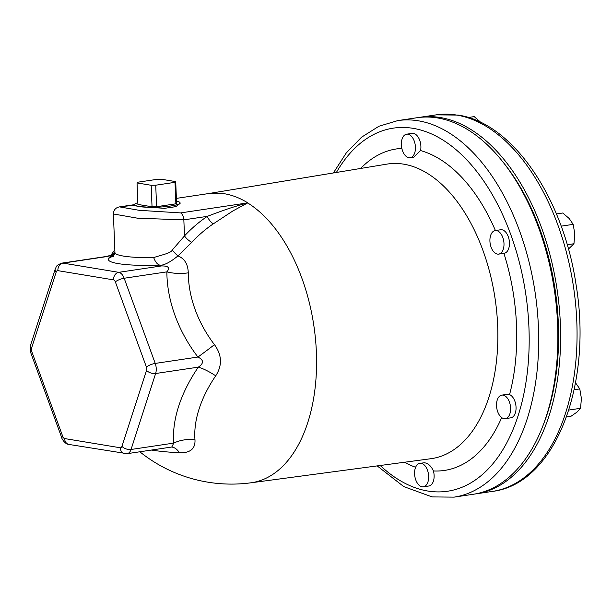<?xml version="1.0" encoding="UTF-8"?>
<svg xmlns="http://www.w3.org/2000/svg" width="612" height="612" viewBox="0 0 612 612"><rect width="100%" height="100%" fill="white"/><g stroke="black" fill="none" stroke-linecap="round" stroke-linejoin="round"><path stroke-width="0.92" d="M423.374 486.815L428.836 486.004A11.896 6.9 -98.5 0 0 433.434 470.957C431.192 466.122 428.239 463.391 424.583 462.779L419.863 463.284A11.896 6.9 -98.5 0 0 414.661 474.973A11.896 6.9 -98.5 0 0 422.089 486.8A11.896 6.9 -98.5 0 0 423.374 486.815A11.896 6.9 -98.5 0 0 428.576 475.119A11.896 6.9 -98.5 0 0 421.148 463.299A11.896 6.9 -98.5 0 0 419.863 463.284M505.321 418.654L510.775 417.835A11.896 6.9 -98.5 0 0 515.342 412.955A11.896 6.9 -98.5 0 0 509.559 394.61L506.904 394.358L501.802 395.123A11.896 6.9 -98.5 0 0 497.235 400.003A11.896 6.9 -98.5 0 0 498.099 412.733A11.896 6.9 -98.5 0 0 505.321 418.654A11.896 6.9 -98.5 0 0 509.888 413.773A11.896 6.9 -98.5 0 0 509.031 401.044A11.896 6.9 -98.5 0 0 501.802 395.123M509.559 394.61A162.532 94.263 -98.5 0 0 503.89 253.33A11.896 6.9 -98.5 0 0 504.166 253.292A11.896 6.9 -98.5 0 0 508.266 236.653A11.896 6.9 -98.5 0 0 500.654 229.76L495.2 230.571A11.896 6.9 -98.5 0 0 491.099 247.21A11.896 6.9 -98.5 0 0 498.711 254.102A11.896 6.9 -98.5 0 0 502.812 237.471A11.896 6.9 -98.5 0 0 495.2 230.571M410.162 157.72L413.72 157.185L420.566 150.575A11.896 6.9 -98.5 0 0 413.383 133.385A11.896 6.9 -98.5 0 0 412.098 133.37L406.643 134.189A11.896 6.9 -98.5 0 0 401.441 145.878A11.896 6.9 -98.5 0 0 408.877 157.705A11.896 6.9 -98.5 0 0 410.162 157.72A11.896 6.9 -98.5 0 0 415.357 146.023A11.896 6.9 -98.5 0 0 407.929 134.196A11.896 6.9 -98.5 0 0 406.643 134.189M397.808 120.595L416.979 117.734A190.363 110.397 81.5 0 1 437.565 117.948A190.363 110.397 81.5 0 1 556.438 307.163A190.363 110.397 81.5 0 1 473.252 494.274L454.081 497.135A190.363 110.397 -98.5 0 0 537.26 310.024A190.363 110.397 -98.5 0 0 418.394 120.809A190.363 110.397 81.5 0 0 397.808 120.595L378.912 126.256L361.562 137.195L346.277 152.931L333.395 172.951M474.629 494.052A190.363 110.397 -98.5 0 0 476.014 493.861A190.363 110.397 -98.5 0 0 559.192 306.75A190.363 110.397 -98.5 0 0 440.326 117.535A190.363 110.397 -98.5 0 0 419.74 117.32A190.363 110.397 -98.5 0 0 418.363 117.542M503.179 162.287A186.958 108.423 81.5 0 1 542.66 426.465M468.318 117.496L474.193 116.617L481.001 122.522M568.816 410.055L580.566 408.296L581.4 398.42L579.786 388.911L575.517 382.752M566.482 416.986L570.912 416.328L576.963 412.128L580.566 408.296M574.14 389.752L579.786 388.911M561.013 225.713L561.418 226.822M561.388 226.119L573.176 224.359L569.183 218.499L562.742 212.999L556.423 213.948M567.232 244.754L573.957 243.744L574.79 233.868L573.176 224.359M568.449 249.053L573.957 243.744M151.302 450.065A106.312 15.943 -2.3 0 0 179.469 452.788C190.255 453.071 195.427 448.764 194.983 439.875A106.312 65.752 -42.6 0 1 215.722 375.829C222.408 365.448 221.995 355.059 214.468 344.663A106.312 81.694 -129.8 0 1 188.282 272.845C187.976 264.116 184.526 258.478 177.924 255.923L191.808 242.298A137.417 110.038 -80.6 0 1 213.366 223.816L232.942 210.91L247.806 202.87M176.386 198.38L208.585 193.568L224.39 193.729C232.269 195.044 240.072 198.089 247.791 202.87L180.647 212.907L139.245 210.321L119.485 206.879L134.257 205.227M180.066 202.847L180.089 203.459L175.82 206.649L164.49 208.34L138.832 206.519L134.433 205.288L134.41 204.683A22.843 3.427 -2.3 0 0 138.832 206.519A22.843 3.427 -2.3 0 0 164.406 206.741A22.843 3.427 -2.3 0 0 180.066 202.847A22.843 3.427 -2.3 0 0 176.501 201.172M114.934 252.22L113.113 254.317M188.282 272.845A27.196 12.714 -0.3 0 1 166.862 271.866C170.281 267.781 168.468 265.815 161.423 265.952L159.793 265.126C157.338 264.438 155.295 261.921 153.689 257.568C161.889 254.852 171.115 253.123 172.247 250.056L184.487 235.918A145.396 116.425 -80.6 0 1 207.3 216.357C231.305 207.261 235.521 206.481 240.608 204.898L247.753 202.878M213.366 223.816A8.484 4.054 56 0 1 207.3 216.357L183.845 219.861L137.562 218.201L113.396 213.978L114.941 252.542A44.217 6.633 177.7 0 0 153.689 257.568M113.381 256.558L110.894 257.032L105.769 256.734L106.565 256.443C111.958 254.967 114.612 253.957 114.536 253.406M114.804 254.026L109.908 256.895M160.604 265.294C165.049 264.881 170.817 261.76 177.924 255.923A8.484 1.209 47.7 0 1 172.247 250.056M214.468 344.663A27.196 0.933 -37.4 0 1 197.921 357.041A126.095 96.895 -129.8 0 1 166.862 271.866L124.167 278.246A10.228 5.929 -98.5 0 0 118.728 272.332L63.074 263.114L105.769 256.734M215.722 375.829A27.196 7.489 34.4 0 0 198.326 367.139C203.995 363.329 203.857 359.963 197.921 357.041L155.226 363.421L124.167 278.246A6.801 1.836 -20 0 0 115.347 281.849A3.427 1.989 -98.5 0 0 113.518 279.868L57.865 270.649A6.801 5.447 -80.6 0 1 63.074 263.114A10.228 5.929 -98.5 0 0 61.973 263.106L106.557 256.443M194.983 439.875A27.196 19.263 -4.8 0 0 173.739 443.103A126.095 77.984 -42.6 0 1 198.326 367.139L155.632 373.519A10.228 5.929 -98.5 0 0 155.226 363.421A6.801 1.836 -20 0 0 146.406 367.024L115.347 281.849M179.469 452.788A27.196 14.313 93.1 0 0 171.628 447.028M171.253 446.997L171.811 447.005L173.739 443.103L131.044 449.483L155.632 373.519A6.801 3.603 17.9 0 1 146.543 370.405A3.427 1.989 -98.5 0 0 146.406 367.024M191.808 242.298A8.484 3.251 43.1 0 1 184.487 235.918L183.845 219.861A6.801 3.94 -98.5 0 0 180.647 212.907M137.83 202.725A22.843 3.427 -2.3 0 0 134.41 204.683M137.899 204.431L152.036 206.772L156.595 206.695L175.881 203.811L176.577 203.1L175.713 181.611L161.576 179.27L157.016 179.347L137.731 182.223L137.034 182.934L137.899 204.431M175.713 181.611L175.017 182.322L175.881 203.811M175.017 182.322L155.731 185.207L156.595 206.695M155.731 185.207L151.179 185.275L152.036 206.772M151.179 185.275L137.034 182.934M380.197 465.495A183.562 106.457 81.5 0 0 427.75 491.023A183.562 106.457 -98.5 0 0 528.944 327.642A183.562 106.457 -98.5 0 0 413.184 128.344A183.562 106.457 81.5 0 0 336.401 172.454M433.434 470.957A162.532 94.263 -98.5 0 0 501.679 417.591M495.414 230.54A162.532 94.263 -98.5 0 0 420.566 150.575M360.652 168.453A162.532 94.263 81.5 0 1 401.847 148.402M415.617 467.285A162.532 94.263 81.5 0 1 404.555 462.236M419.74 117.32L436.172 114.865A190.363 110.397 81.5 0 1 456.759 115.079A190.363 110.397 81.5 0 1 575.632 304.294A190.363 110.397 81.5 0 1 492.446 491.405L476.014 493.861M208.218 193.621L386.876 164.123A148.938 86.376 81.5 0 1 403.736 164.169A148.938 86.376 -98.5 0 1 496.806 312.862A148.938 86.376 -98.5 0 1 430.902 458.709L250.874 482.807A146.161 84.762 81.5 0 0 316.572 359.481A146.161 84.762 81.5 0 0 247.806 203.016A8.484 7.436 50.7 0 1 247.623 202.962M159.793 265.126A51.018 7.65 177.7 0 1 110.894 257.032M113.518 279.868A6.801 5.447 -80.6 0 1 118.728 272.332L161.423 265.952M57.865 270.649A3.427 1.989 -98.5 0 0 56.182 272.057A6.801 3.603 -162.1 0 1 55.195 269.142L30.6 345.099L30.814 352.91L61.881 438.085C61.124 437.029 64.337 444.243 68.98 444.45L127.12 453.683A10.228 5.929 -98.5 0 0 131.044 449.483A6.801 3.603 17.9 0 1 121.949 446.37L146.543 370.405M56.182 272.057L31.587 348.014A3.427 1.989 -98.5 0 0 31.725 351.403L62.791 436.578A3.427 1.989 -98.5 0 0 64.612 438.559L120.266 447.77A3.427 1.989 -98.5 0 0 121.949 446.37M31.587 348.014A6.801 3.603 -162.1 0 1 30.6 345.099M31.725 351.403A6.801 1.836 160 0 0 30.814 352.91M62.791 436.578A6.801 1.836 160 0 0 61.881 438.085M64.612 438.559A6.801 5.447 99.4 0 0 68.98 444.45M120.266 447.77A6.801 5.447 99.4 0 0 124.634 453.66M454.081 497.135L432.118 496.913L403.767 486.594L377.176 465.9M436.172 114.865L458.136 115.087C512.902 122.997 563.4 198.173 576.06 284.702C592.821 384.382 555.321 483.824 492.446 491.405M113.396 213.978C113.618 209.993 115.653 207.629 119.485 206.879L134.41 204.653M114.834 249.849A146.169 146.169 0 0 0 110.894 255.326M139.819 451.778A146.169 146.169 0 0 0 250.874 482.807M113.319 256.596L114.941 252.542M61.973 263.106C55.026 265.623 56.656 267.023 55.195 269.142M127.12 453.683L171.704 447.02M504.166 253.292L498.711 254.102"/></g></svg>
